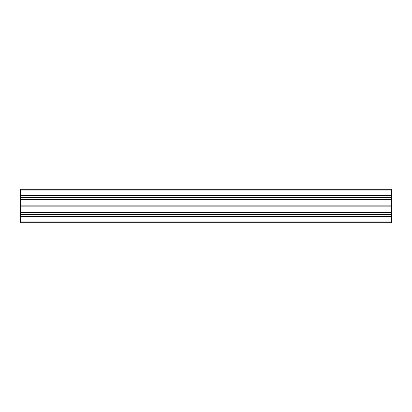 <?xml version="1.0" encoding="UTF-8"?>
<svg xmlns="http://www.w3.org/2000/svg" width="412" height="412" viewBox="0 0 412 412"><rect width="100%" height="100%" fill="white"/><g stroke="black" fill="none" stroke-linecap="round" stroke-linejoin="round"><path stroke-width="0.62" d="M20.6 221.944L20.6 222.686L391.4 222.686L391.4 216.686L20.6 216.686L20.6 221.944L391.4 221.944M20.6 216.686L20.6 216.233L391.4 216.233L20.6 216.326M20.6 214.539L20.6 212.36L391.4 212.36L391.4 214.539L20.6 214.539L20.6 216.233M20.6 212.36L20.6 206L391.4 206L391.4 199.908L20.6 199.908L20.6 206M20.6 199.64L391.4 199.64L391.4 197.461L20.6 197.461L20.6 199.908M20.6 197.461L20.6 195.767L391.4 195.767L20.6 195.767M20.6 195.406L391.4 195.406L20.6 195.314L20.6 195.674M20.6 195.314L20.6 189.314L391.4 189.314L391.4 195.314M391.4 195.406L391.4 195.674M391.4 197.461L391.4 195.767M391.4 199.64L391.4 199.908M20.6 206.067L391.4 206M391.4 206.067L391.4 212.092L20.6 212.092M391.4 212.36L391.4 212.092M391.4 214.539L391.4 216.233M20.6 216.594L391.4 216.594L391.4 216.326M20.6 214.343L391.4 214.343M391.4 212.453L20.6 212.453M391.4 189.314L20.6 189.314L391.4 189.314M20.6 197.657L391.4 197.657M391.4 199.547L20.6 199.547M20.6 214.487L391.4 214.487M391.4 214.199L20.6 214.199M20.6 214.147L391.4 214.147M391.4 206.124L20.6 206.124M20.6 212L391.4 212M20.6 190.056L391.4 190.056M20.6 197.513L391.4 197.513M391.4 197.801L20.6 197.801M20.6 197.853L391.4 197.853M20.6 200L391.4 200M391.4 205.876L20.6 205.876M20.6 205.933L391.4 205.933"/></g></svg>
